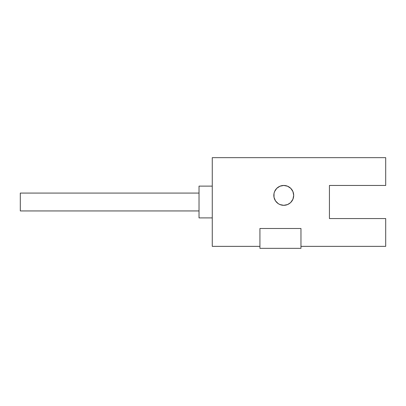 <?xml version="1.0" encoding="UTF-8"?>
<svg xmlns="http://www.w3.org/2000/svg" width="406" height="406" viewBox="0 0 406 406"><rect width="100%" height="100%" fill="white"/><g stroke="black" fill="none" stroke-linecap="round" stroke-linejoin="round"><path stroke-width="0.61" d="M289.275 203.645L290.782 202.406L292.934 199.189L293.69 195.387L292.934 191.586L290.782 188.369L287.56 186.212L283.758 185.456L279.957 186.212L276.74 188.369L274.583 191.586L274.02 193.449L274.02 197.326L275.501 200.904L278.242 203.645L279.957 204.563L283.758 205.319A9.932 9.932 0 0 0 293.69 195.387A9.932 9.932 0 0 0 283.758 185.456A9.932 9.932 0 0 1 293.69 195.387A9.932 9.932 0 0 1 283.758 205.319A9.932 9.932 0 0 1 273.832 195.387A9.932 9.932 0 0 1 283.758 185.456A9.932 9.932 0 0 0 273.832 195.387A9.932 9.932 0 0 0 283.758 205.319L287.56 204.563L290.305 202.853M199.026 193.068L20.3 193.068L20.3 210.942L199.026 210.942L20.3 210.942L20.3 193.068L199.026 193.068M212.267 186.121L199.026 186.121L199.026 217.895L212.267 217.895L199.026 217.895L199.026 186.121L212.267 186.121M259.926 246.356L212.267 246.356L212.267 157.655L385.7 157.655L385.7 185.456L329.433 185.456L329.433 218.555L385.7 218.555L385.7 246.356L300.968 246.356L385.7 246.356L385.7 218.555L329.433 218.555L329.433 185.456L385.7 185.456L385.7 157.655L212.267 157.655L212.267 246.356L259.926 246.356M292.934 191.586L291.224 188.841M278.242 187.13L277.212 187.922M275.501 189.871L274.852 190.998M259.926 228.487L259.926 248.345L300.968 248.345L300.968 228.487L259.926 228.487L259.926 248.345L300.968 248.345L300.968 228.487L259.926 228.487M274.02 193.449L274.02 197.326M274.583 199.189L275.501 200.904M290.782 202.406L292.934 199.189"/></g></svg>
